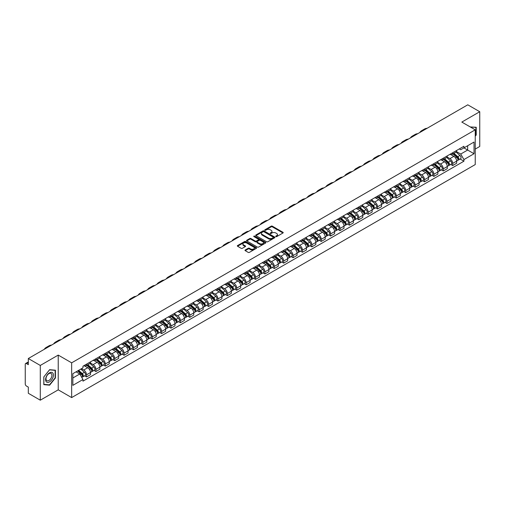 <?xml version="1.0" encoding="UTF-8"?>
<svg xmlns="http://www.w3.org/2000/svg" width="505" height="505" viewBox="0 0 505 505"><rect width="100%" height="100%" fill="white"/><g stroke="black" fill="none" stroke-linecap="round" stroke-linejoin="round"><path stroke-width="0.76" d="M275.869 236.611A0.587 0.335 0 0 0 276.696 236.611L282.97 232.988A0.833 0.48 0 0 0 283.217 232.647A0.833 0.48 0 0 0 282.97 232.306L272.34 226.171A0.833 0.48 0 0 0 271.16 226.171L264.879 229.794A0.587 0.335 0 0 0 265.706 230.267L266.52 229.8A2.676 1.547 0 0 1 270.301 229.8L271.185 230.312A2.676 1.547 0 0 1 271.968 231.404A2.676 1.547 0 0 1 271.185 232.496L270.377 232.963A0.587 0.335 0 0 0 271.204 233.443L272.012 232.975A2.676 1.547 0 0 1 275.793 232.975L276.683 233.487A2.676 1.547 0 0 1 277.466 234.573A2.676 1.547 0 0 1 276.683 235.665L275.869 236.138A0.587 0.335 0 0 0 275.869 236.611L275.869 236.138M245.222 249.975A0.833 0.48 0 0 0 244.982 250.316A0.833 0.48 0 0 0 245.222 250.657L248.207 252.38A0.833 0.48 0 0 0 249.388 252.38L256.357 248.353A0.833 0.48 0 0 0 256.603 248.012A0.833 0.48 0 0 0 256.357 247.671L245.727 241.535A0.833 0.48 0 0 0 244.546 241.535L237.571 245.556A0.833 0.48 0 0 0 237.331 245.897A0.833 0.48 0 0 0 237.571 246.238L241.175 248.321A0.833 0.48 0 0 0 242.356 248.321L245.342 246.598A0.833 0.48 0 0 0 245.588 246.257A0.833 0.48 0 0 0 245.342 245.916L243.555 244.887A2.235 1.288 0 0 1 242.899 243.972A2.235 1.288 0 0 1 244.281 242.779A2.235 1.288 0 0 1 246.718 243.056L253.718 247.103A2.235 1.288 0 0 1 254.368 248.012A2.235 1.288 0 0 1 252.992 249.205A2.235 1.288 0 0 1 250.556 248.927L249.388 248.252A0.833 0.48 0 0 0 248.207 248.252L245.222 249.975L245.222 250.657M71.653 362.836L58.233 355.091L40.293 365.443L28.318 358.525L467.775 104.813L479.75 111.725L461.816 122.077L475.237 129.829L71.653 362.836L71.653 397.58L475.237 164.573L475.237 129.829M266.577 241.775A0.833 0.48 0 0 0 267.757 241.775L274.733 237.748A0.833 0.48 0 0 0 274.973 237.407A0.833 0.48 0 0 0 274.733 237.066L264.096 230.924A0.833 0.48 0 0 0 262.916 230.924L255.947 234.951A0.833 0.48 0 0 0 255.7 235.292A0.833 0.48 0 0 0 255.947 235.633L266.577 241.775M254.141 236.738A0.587 0.335 0 0 1 254.735 236.82L265.535 243.056L258.573 247.078A0.833 0.48 0 0 1 257.392 247.078L246.762 240.935L249.741 239.225L249.741 238.53L246.762 240.254A0.833 0.48 0 0 0 246.516 240.595A0.833 0.48 0 0 0 246.762 240.935L246.762 240.254M249.741 239.225A0.833 0.48 0 0 1 250.922 239.225L250.922 238.53A0.833 0.48 0 0 0 249.741 238.53M250.922 238.53L255.233 241.024A0.833 0.48 0 0 0 256.42 241.024L258.396 239.881A0.833 0.48 0 0 0 258.642 239.54A0.833 0.48 0 0 0 258.396 239.2L253.908 236.605A0.587 0.335 0 0 1 254.735 236.125L265.542 242.368A0.833 0.48 0 0 1 265.788 242.709A0.833 0.48 0 0 1 265.542 243.05L265.542 242.368M40.293 365.443L40.293 400.187L28.318 393.275L28.318 387.127L26.456 386.047A1.704 0.985 -120 0 1 25.25 383.964L25.25 364.294A1.704 0.985 -120 0 1 25.604 363.518L28.318 361.946M475.237 149.076L479.75 146.475L479.75 111.725M40.293 400.187L58.233 389.835L71.653 397.58M28.318 358.525L28.318 364.679L26.456 363.6A1.704 0.985 -120 0 0 25.604 363.518M452.669 152.762A3.914 2.26 60 0 1 451.855 154.517L455.832 152.226A3.914 2.26 -120 0 0 456.64 150.465M447.032 156.979L449.898 158.633A3.914 2.26 60 0 1 452.669 163.431L456.64 161.133A3.914 2.26 -120 0 0 453.869 156.342L451.028 154.7M456.64 161.133L456.64 163.254L452.669 165.545L450.763 164.447M451.855 154.517A3.914 2.26 60 0 1 449.93 154.341M452.669 163.431L452.669 165.545M443.276 158.179A3.914 2.26 60 0 1 442.468 159.94L446.439 157.648A3.914 2.26 -120 0 0 447.253 155.887M441.376 169.869L443.276 170.968L447.253 168.676L447.253 166.555A3.914 2.26 -120 0 0 444.482 161.758L441.641 160.117M442.468 159.94A3.914 2.26 60 0 1 440.543 159.763M437.639 162.395L440.512 164.056A3.914 2.26 60 0 1 443.276 168.847L443.276 170.968M433.89 163.601A3.914 2.26 60 0 1 433.082 165.362L437.052 163.064A3.914 2.26 -120 0 0 437.86 161.31M431.983 175.292L433.89 176.39L437.86 174.092L437.86 171.978A3.914 2.26 -120 0 0 435.095 167.18L432.248 165.539M433.082 165.362A3.914 2.26 60 0 1 431.15 165.185M428.253 167.818L431.125 169.472A3.914 2.26 60 0 1 433.89 174.269L433.89 176.39M424.503 169.023A3.914 2.26 60 0 1 423.689 170.778L427.666 168.487A3.914 2.26 -120 0 0 428.474 166.732M422.597 180.708L424.503 181.806L428.474 179.515L428.474 177.394A3.914 2.26 -120 0 0 425.709 172.603L422.862 170.961M423.689 170.778A3.914 2.26 60 0 1 421.763 170.602M418.866 173.24L421.732 174.894A3.914 2.26 60 0 1 424.503 179.692L424.503 181.806M415.116 174.44A3.914 2.26 60 0 1 414.302 176.201L418.273 173.909A3.914 2.26 -120 0 0 419.087 172.148M413.21 186.13L415.116 187.229L419.087 184.937L419.087 182.816A3.914 2.26 -120 0 0 416.316 178.019L413.475 176.378M414.302 176.201A3.914 2.26 60 0 1 412.377 176.024M409.479 178.656L412.345 180.317A3.914 2.26 60 0 1 415.116 185.108L415.116 187.229M405.723 179.862A3.914 2.26 60 0 1 404.915 181.623L408.886 179.325A3.914 2.26 -120 0 0 409.7 177.571M403.823 191.553L405.723 192.651L409.7 190.353L409.7 188.239A3.914 2.26 -120 0 0 406.929 183.441L404.088 181.8M404.915 181.623A3.914 2.26 60 0 1 402.99 181.446M400.086 184.079L402.958 185.733A3.914 2.26 60 0 1 405.723 190.53L405.723 192.651M396.337 185.284A3.914 2.26 60 0 1 395.529 187.039L399.499 184.748A3.914 2.26 -120 0 0 400.307 182.993M394.43 196.969L396.337 198.067L400.307 195.776L400.307 193.655A3.914 2.26 -120 0 0 397.542 188.864L394.695 187.222M395.529 187.039A3.914 2.26 60 0 1 393.597 186.863M390.7 189.501L393.565 191.155A3.914 2.26 60 0 1 396.337 195.953L396.337 198.067M386.95 190.707A3.914 2.26 60 0 1 386.136 192.462L390.113 190.17A3.914 2.26 -120 0 0 390.92 188.409M385.044 202.391L386.95 203.49L390.92 201.198L390.92 199.077A3.914 2.26 -120 0 0 388.149 194.28L385.309 192.639M386.136 192.462A3.914 2.26 60 0 1 384.21 192.285M381.313 194.917L384.179 196.578A3.914 2.26 60 0 1 386.95 201.369L386.95 203.49M377.557 196.123A3.914 2.26 60 0 1 376.749 197.884L380.719 195.586A3.914 2.26 -120 0 0 381.534 193.832M375.657 207.814L377.557 208.912L381.534 206.621L381.534 204.5A3.914 2.26 -120 0 0 378.763 199.702L375.922 198.061M376.749 197.884A3.914 2.26 60 0 1 374.824 197.707M371.92 200.34L374.792 201.994A3.914 2.26 60 0 1 377.557 206.791L377.557 208.912M368.17 201.545A3.914 2.26 60 0 1 367.362 203.3L371.333 201.009A3.914 2.26 -120 0 0 372.141 199.254M366.264 213.23L368.17 214.328L372.141 212.037L372.141 209.916A3.914 2.26 -120 0 0 369.376 205.125L366.529 203.483M367.362 203.3A3.914 2.26 60 0 1 365.431 203.124M362.533 205.762L365.405 207.416A3.914 2.26 60 0 1 368.17 212.214L368.17 214.328M358.784 206.968A3.914 2.26 60 0 1 357.969 208.723L361.946 206.431A3.914 2.26 -120 0 0 362.754 204.67M356.877 218.652L358.784 219.751L362.754 217.459L362.754 215.338A3.914 2.26 -120 0 0 359.989 210.547L357.142 208.9M357.969 208.723A3.914 2.26 60 0 1 356.044 208.546M353.147 211.178L356.012 212.839A3.914 2.26 60 0 1 358.784 217.63L358.784 219.751M349.397 212.384A3.914 2.26 60 0 1 348.583 214.145L352.553 211.847A3.914 2.26 -120 0 0 353.367 210.093M347.49 224.075L349.397 225.173L353.367 222.882L353.367 220.761A3.914 2.26 -120 0 0 350.596 215.963L347.756 214.322M348.583 214.145A3.914 2.26 60 0 1 346.657 213.968M343.76 216.601L346.626 218.255A3.914 2.26 60 0 1 349.397 223.052L349.397 225.173M340.004 217.806A3.914 2.26 60 0 1 339.196 219.561L343.166 217.27A3.914 2.26 -120 0 0 343.974 215.515M338.104 229.491L340.004 230.596L343.981 228.298L343.981 226.177A3.914 2.26 -120 0 0 341.21 221.386L338.369 219.744M339.196 219.561A3.914 2.26 60 0 1 337.271 219.385M334.367 222.023L337.239 223.677A3.914 2.26 60 0 1 340.004 228.475L340.004 230.596M330.617 223.229A3.914 2.26 60 0 1 329.809 224.984L333.78 222.692A3.914 2.26 -120 0 0 334.588 220.931M328.711 234.913L330.617 236.012L334.588 233.72L334.588 231.599A3.914 2.26 -120 0 0 331.823 226.808L328.976 225.167M329.809 224.984A3.914 2.26 60 0 1 327.878 224.807M324.98 227.439L327.846 229.1A3.914 2.26 60 0 1 330.617 233.891L330.617 236.012M321.231 228.645A3.914 2.26 60 0 1 320.416 230.406L324.387 228.108A3.914 2.26 -120 0 0 325.201 226.354M319.324 240.336L321.231 241.434L325.201 239.143L325.201 237.022A3.914 2.26 -120 0 0 322.43 232.224L319.589 230.583M320.416 230.406A3.914 2.26 60 0 1 318.491 230.23M315.593 232.862L318.459 234.522A3.914 2.26 60 0 1 321.231 239.313L321.231 241.434M311.837 234.067A3.914 2.26 60 0 1 311.029 235.822L315 233.531A3.914 2.26 -120 0 0 315.814 231.776M309.937 245.752L311.837 246.857L315.814 244.559L315.814 242.444A3.914 2.26 -120 0 0 313.043 237.647L310.203 236.005M311.029 235.822A3.914 2.26 60 0 1 309.104 235.646M306.2 238.284L309.073 239.938A3.914 2.26 60 0 1 311.837 244.736L311.837 246.857M302.451 239.49A3.914 2.26 60 0 1 301.643 241.245L305.613 238.953A3.914 2.26 -120 0 0 306.421 237.192M300.544 251.174L302.451 252.273L306.421 249.981L306.421 247.86A3.914 2.26 -120 0 0 303.656 243.069L300.81 241.428M301.643 241.245A3.914 2.26 60 0 1 299.711 241.068M296.814 243.7L299.686 245.361A3.914 2.26 60 0 1 302.451 250.152L302.451 252.273M293.064 244.906A3.914 2.26 60 0 1 292.25 246.667L296.227 244.369A3.914 2.26 -120 0 0 297.035 242.615M291.158 256.597L293.064 257.695L297.035 255.404L297.035 253.283A3.914 2.26 -120 0 0 294.27 248.485L291.423 246.844M292.25 246.667A3.914 2.26 60 0 1 290.325 246.49M287.427 249.123L290.293 250.783A3.914 2.26 60 0 1 293.064 255.574L293.064 257.695M283.677 250.328A3.914 2.26 60 0 1 282.863 252.083L286.834 249.792A3.914 2.26 -120 0 0 287.648 248.037M281.771 262.013L283.677 263.118L287.648 260.82L287.648 258.705A3.914 2.26 -120 0 0 284.877 253.908L282.036 252.266M282.863 252.083A3.914 2.26 60 0 1 280.938 251.907M278.04 254.545L280.906 256.199A3.914 2.26 60 0 1 283.677 260.997L283.677 263.118M274.284 255.751A3.914 2.26 60 0 1 273.476 257.506L277.447 255.214A3.914 2.26 -120 0 0 278.255 253.453M272.384 267.435L274.284 268.534L278.261 266.242L278.261 264.121A3.914 2.26 -120 0 0 275.49 259.33L272.649 257.689M273.476 257.506A3.914 2.26 60 0 1 271.545 257.329M268.647 259.968L271.52 261.622A3.914 2.26 60 0 1 274.284 266.419L274.284 268.534M264.898 261.167A3.914 2.26 60 0 1 264.09 262.928L268.06 260.63A3.914 2.26 -120 0 0 268.868 258.876M262.991 272.858L264.898 273.956L268.868 271.665L268.868 269.544A3.914 2.26 -120 0 0 266.103 264.746L263.257 263.105M264.09 262.928A3.914 2.26 60 0 1 262.158 262.752M259.261 265.384L262.127 267.044A3.914 2.26 60 0 1 264.898 271.835L264.898 273.956M255.511 266.589A3.914 2.26 60 0 1 254.697 268.344L258.667 266.053A3.914 2.26 -120 0 0 259.482 264.298M253.605 278.274L255.511 279.379L259.482 277.081L259.482 274.966A3.914 2.26 -120 0 0 256.71 270.169L253.87 268.527M254.697 268.344A3.914 2.26 60 0 1 252.771 268.168M249.874 270.806L252.74 272.46A3.914 2.26 60 0 1 255.511 277.258L255.511 279.379M246.118 272.012A3.914 2.26 60 0 1 245.31 273.767L249.281 271.475A3.914 2.26 -120 0 0 250.095 269.714M244.218 283.696L246.118 284.795L250.095 282.503L250.095 280.382A3.914 2.26 -120 0 0 247.324 275.591L244.483 273.95M245.31 273.767A3.914 2.26 60 0 1 243.385 273.59M240.481 276.229L243.353 277.883A3.914 2.26 60 0 1 246.118 282.68L246.118 284.795M236.731 277.428A3.914 2.26 60 0 1 235.923 279.189L239.894 276.892A3.914 2.26 -120 0 0 240.702 275.137M234.825 289.119L236.731 290.217L240.702 287.926L240.702 285.805A3.914 2.26 -120 0 0 237.937 281.007L235.09 279.366M235.923 279.189A3.914 2.26 60 0 1 233.992 279.012M231.094 281.645L233.966 283.305A3.914 2.26 60 0 1 236.731 288.096L236.731 290.217M227.345 282.85A3.914 2.26 60 0 1 226.53 284.605L230.507 282.314A3.914 2.26 -120 0 0 231.315 280.559M225.438 294.535L227.345 295.64L231.315 293.342L231.315 291.227A3.914 2.26 -120 0 0 228.55 286.43L225.703 284.788M226.53 284.605A3.914 2.26 60 0 1 224.605 284.429M221.708 287.067L224.573 288.721A3.914 2.26 60 0 1 227.345 293.519L227.345 295.64M217.958 288.273A3.914 2.26 60 0 1 217.144 290.028L221.114 287.736A3.914 2.26 -120 0 0 221.929 285.975M216.052 299.957L217.958 301.056L221.929 298.764L221.929 296.643A3.914 2.26 -120 0 0 219.157 291.852L216.317 290.211M217.144 290.028A3.914 2.26 60 0 1 215.218 289.851M212.321 292.49L215.187 294.144A3.914 2.26 60 0 1 217.958 298.941L217.958 301.056M208.565 293.689A3.914 2.26 60 0 1 207.757 295.45L211.728 293.159A3.914 2.26 -120 0 0 212.536 291.398M206.665 305.38L208.565 306.478L212.536 304.187L212.536 302.066A3.914 2.26 -120 0 0 209.771 297.268L206.93 295.627M207.757 295.45A3.914 2.26 60 0 1 205.825 295.273M202.928 297.906L205.8 299.566A3.914 2.26 60 0 1 208.565 304.357L208.565 306.478M199.178 299.111A3.914 2.26 60 0 1 198.37 300.866L202.341 298.575A3.914 2.26 -120 0 0 203.149 296.82M197.272 310.802L199.178 311.901L203.149 309.603L203.149 307.488A3.914 2.26 -120 0 0 200.384 302.691L197.537 301.049M198.37 300.866A3.914 2.26 60 0 1 196.439 300.696M193.541 303.328L196.407 304.982A3.914 2.26 60 0 1 199.178 309.78L199.178 311.901M189.792 304.534A3.914 2.26 60 0 1 188.977 306.289L192.948 303.997A3.914 2.26 -120 0 0 193.762 302.236M187.885 316.218L189.792 317.317L193.762 315.025L193.762 312.904A3.914 2.26 -120 0 0 190.991 308.113L188.15 306.472M188.977 306.289A3.914 2.26 60 0 1 187.052 306.112M184.155 308.751L187.02 310.405A3.914 2.26 60 0 1 189.792 315.202L189.792 317.317M180.399 309.95A3.914 2.26 60 0 1 179.591 311.711L183.561 309.42A3.914 2.26 -120 0 0 184.375 307.659M178.499 321.641L180.399 322.739L184.375 320.448L184.375 318.327A3.914 2.26 -120 0 0 181.604 313.529L178.764 311.888M179.591 311.711A3.914 2.26 60 0 1 177.665 311.534M174.762 314.167L177.634 315.827A3.914 2.26 60 0 1 180.399 320.618L180.399 322.739M171.012 315.373A3.914 2.26 60 0 1 170.204 317.134L174.174 314.836A3.914 2.26 -120 0 0 174.982 313.081M169.106 327.063L171.012 328.162L174.982 325.864L174.982 323.749A3.914 2.26 -120 0 0 172.218 318.952L169.371 317.31M170.204 317.134A3.914 2.26 60 0 1 168.272 316.957M165.375 319.589L168.247 321.243A3.914 2.26 60 0 1 171.012 326.041L171.012 328.162M161.625 320.795A3.914 2.26 60 0 1 160.811 322.55L164.788 320.258A3.914 2.26 -120 0 0 165.596 318.503M159.719 332.479L161.625 333.578L165.596 331.286L165.596 329.165A3.914 2.26 -120 0 0 162.825 324.374L159.984 322.733M160.811 322.55A3.914 2.26 60 0 1 158.886 322.373M155.988 325.012L158.854 326.666A3.914 2.26 60 0 1 161.625 331.463L161.625 333.578M152.232 326.211A3.914 2.26 60 0 1 151.424 327.972L155.395 325.681A3.914 2.26 -120 0 0 156.209 323.92M150.332 337.902L152.239 339L156.209 336.709L156.209 334.588A3.914 2.26 -120 0 0 153.438 329.79L150.597 328.149M151.424 327.972A3.914 2.26 60 0 1 149.499 327.795M146.595 330.428L149.467 332.088A3.914 2.26 60 0 1 152.239 336.879L152.239 339M142.846 331.633A3.914 2.26 60 0 1 142.038 333.395L146.008 331.097A3.914 2.26 -120 0 0 146.816 329.342M140.946 343.324L142.846 344.423L146.816 342.125L146.816 340.01A3.914 2.26 -120 0 0 144.051 335.213L141.211 333.571M142.038 333.395A3.914 2.26 60 0 1 140.106 333.218M137.209 335.85L140.081 337.504A3.914 2.26 60 0 1 142.846 342.302L142.846 344.423M133.459 337.056A3.914 2.26 60 0 1 132.645 338.811L136.621 336.519A3.914 2.26 -120 0 0 137.429 334.764M131.553 348.74L133.459 349.839L137.429 347.547L137.429 345.426A3.914 2.26 -120 0 0 134.665 340.635L131.818 338.994M132.645 338.811A3.914 2.26 60 0 1 130.719 338.634M127.822 341.273L130.688 342.927A3.914 2.26 60 0 1 133.459 347.724L133.459 349.839M124.072 342.478A3.914 2.26 60 0 1 123.258 344.233L127.228 341.942A3.914 2.26 -120 0 0 128.043 340.181M122.166 354.163L124.072 355.261L128.043 352.97L128.043 350.849A3.914 2.26 -120 0 0 125.272 346.051L122.431 344.41M123.258 344.233A3.914 2.26 60 0 1 121.333 344.056M118.435 346.689L121.301 348.349A3.914 2.26 60 0 1 124.072 353.14L124.072 355.261M114.679 347.894A3.914 2.26 60 0 1 113.871 349.656L117.842 347.358A3.914 2.26 -120 0 0 118.656 345.603M112.779 359.585L114.679 360.684L118.656 358.392L118.656 356.271A3.914 2.26 -120 0 0 115.885 351.474L113.044 349.832M113.871 349.656A3.914 2.26 60 0 1 111.946 349.479M109.042 352.111L111.914 353.765A3.914 2.26 60 0 1 114.679 358.563L114.679 360.684M105.293 353.317A3.914 2.26 60 0 1 104.484 355.072L108.455 352.78A3.914 2.26 -120 0 0 109.263 351.026M103.386 365.001L105.293 366.1L109.263 363.808L109.263 361.687A3.914 2.26 -120 0 0 106.498 356.896L103.651 355.255M104.484 355.072A3.914 2.26 60 0 1 102.553 354.895M99.655 357.534L102.528 359.188A3.914 2.26 60 0 1 105.293 363.985L105.293 366.1M95.906 358.739A3.914 2.26 60 0 1 95.091 360.494L99.068 358.203A3.914 2.26 -120 0 0 99.876 356.442M93.999 370.424L95.906 371.522L99.876 369.231L99.876 367.11A3.914 2.26 -120 0 0 97.105 362.312L94.265 360.671M95.091 360.494A3.914 2.26 60 0 1 93.166 360.317M90.269 362.95L93.135 364.61A3.914 2.26 60 0 1 95.906 369.401L95.906 371.522M86.513 364.155A3.914 2.26 60 0 1 85.705 365.917L89.675 363.619A3.914 2.26 -120 0 0 90.49 361.864M84.613 375.846L86.519 376.945L90.49 374.653L90.49 372.532A3.914 2.26 -120 0 0 87.719 367.735L84.878 366.093M85.705 365.917A3.914 2.26 60 0 1 83.779 365.74M81.463 368.707L83.748 370.026A3.914 2.26 60 0 1 86.519 374.824L86.519 376.945M459.316 148.924L460.73 149.739L474.031 142.056L467.655 145.743L467.655 150.048L460.73 154.044L456.419 151.557M72.853 377.986L79.777 373.99L82.965 379.514L72.853 385.353L72.853 373.675L82.965 367.842L82.965 366.207L463.925 146.261L463.925 147.896L474.031 153.735L463.925 159.574L460.73 154.044M474.031 142.056L474.031 153.735M82.965 379.514L82.965 381.149L463.925 161.202L463.925 159.574M475.237 136.236L476.228 135.005L476.228 127.26L470.25 126.951L475.931 127.418L475.931 134.917L475.237 135.782M58.233 355.091L58.233 389.835M43.815 384.652L49.623 385.176L55.43 377.948L55.43 370.203L49.623 369.685L43.815 376.913L43.815 384.652M79.777 373.99L76.047 371.838M460.15 159.031L463.925 161.202M49.01 384.816L49.623 385.176M276.102 236.693L276.683 236.359A2.676 1.547 0 0 0 277.466 235.273L277.466 234.573M271.968 231.404L271.968 232.098A2.676 1.547 0 0 1 271.185 233.19L270.611 233.525M282.97 232.306L282.97 232.988L272.34 226.865A0.833 0.48 0 0 0 271.16 226.865L265.112 230.349M274.733 237.066L274.733 237.748L264.096 231.618A0.833 0.48 0 0 0 262.916 231.618L255.959 235.639M273.255 237.647A0.587 0.335 0 0 0 273.255 237.167L263.919 231.776A0.587 0.335 0 0 0 263.092 231.776L262.234 232.275A2.676 1.547 0 0 0 261.451 233.367A2.676 1.547 0 0 0 262.234 234.459L268.616 238.139A2.676 1.547 0 0 0 272.397 238.139L273.255 237.647L273.255 238.341A0.587 0.335 0 0 0 273.426 238.101L273.426 237.407M261.451 233.367L261.451 234.061A2.676 1.547 0 0 0 262.234 235.153L262.234 234.459M273.255 238.341L272.397 238.833A2.676 1.547 0 0 1 268.616 238.833L262.234 235.153M250.922 239.225L255.233 241.718A0.833 0.48 0 0 0 256.42 241.718L258.396 240.576A0.833 0.48 0 0 0 258.642 240.235L258.642 239.54M259.709 243.606A2.235 1.288 0 0 0 262.145 243.883A2.235 1.288 0 0 0 263.528 242.69A2.235 1.288 0 0 0 262.871 241.781L260.403 240.355A0.833 0.48 0 0 0 259.223 240.355L257.247 241.497A0.833 0.48 0 0 0 257.001 241.838A0.833 0.48 0 0 0 257.247 242.179L259.709 243.606L259.709 244.3A2.235 1.288 0 0 0 262.145 244.578A2.235 1.288 0 0 0 263.528 243.385L263.528 242.69M257.001 241.838L257.001 242.533A0.833 0.48 0 0 0 257.247 242.873L257.247 242.179M259.709 244.3L257.247 242.873M254.368 248.012L254.368 248.706A2.235 1.288 0 0 1 252.992 249.899A2.235 1.288 0 0 1 250.556 249.621L249.388 248.946A0.833 0.48 0 0 0 248.207 248.946L245.234 250.663M242.899 243.972L242.899 244.666A2.235 1.288 0 0 0 243.555 245.582L243.555 244.887M245.342 245.916L245.342 246.598L243.555 245.582M256.357 247.671L256.357 248.353L245.727 242.23A0.833 0.48 0 0 0 244.546 242.23L237.584 246.244L237.571 245.556M452.941 153.892L456.766 157.307A2.127 1.231 60 0 1 457.435 160.596L456.64 161.057M453.042 153.987L454.841 155.022M453.326 153.671L457.58 157.472A1.023 0.587 60 0 1 457.902 159.05A1.023 0.587 60 0 1 457.808 159.088M453.963 153.305L457.789 156.714A2.127 1.231 60 0 1 458.458 160.009A2.127 1.231 60 0 1 457.814 160.072M456.097 152.024L459.954 155.464A2.127 1.231 60 0 1 460.623 158.753L458.458 160.009M427.135 128.276A16.425 9.481 -120 0 0 424.503 129.034L421.738 130.631A16.425 9.481 -120 0 0 419.762 132.531M424.364 129.873A16.425 9.481 -120 0 0 421.738 130.631M443.548 159.315L447.38 162.73A2.127 1.231 60 0 1 448.042 166.019L447.253 166.473M443.655 159.403L445.454 160.445M443.939 159.094L448.194 162.888A1.023 0.587 60 0 1 448.516 164.472A1.023 0.587 60 0 1 448.421 164.504M444.577 158.721L448.402 162.137A2.127 1.231 60 0 1 449.065 165.425A2.127 1.231 60 0 1 448.427 165.495M446.704 157.44L450.567 160.887A2.127 1.231 60 0 1 451.236 164.175L449.065 165.425M434.161 164.737L437.986 168.146A2.127 1.231 60 0 1 438.656 171.441L437.86 171.896M434.262 164.826L436.067 165.867M434.546 164.51L438.807 168.31A1.023 0.587 60 0 1 439.123 169.888A1.023 0.587 60 0 1 439.034 169.926M435.184 164.144L439.009 167.559A2.127 1.231 60 0 1 439.678 170.848A2.127 1.231 60 0 1 439.034 170.917M437.317 162.862L441.181 166.309A2.127 1.231 60 0 1 441.843 169.598L439.678 170.848M475.558 127.197L475.931 127.418M52.892 373.144A5.53 3.194 120 0 0 47.546 374.577A5.53 3.194 120 0 0 46.113 381.578A5.53 3.194 120 0 0 51.459 380.145A5.53 3.194 120 0 0 52.892 373.144M51.523 373.851A4.191 2.418 120 0 0 51.049 373.416A4.191 2.418 120 0 0 47.154 375.373A4.191 2.418 120 0 0 46.391 380.233A4.191 2.418 120 0 0 46.858 380.669A4.191 2.418 120 0 0 50.759 378.718A4.191 2.418 120 0 0 51.523 373.851M49.503 384.86L43.878 384.362L43.878 376.856L49.503 369.856L55.133 370.361L55.133 377.86L49.503 384.86M54.761 370.146L55.133 370.361M417.749 133.692A16.425 9.481 -120 0 0 415.116 134.45L412.345 136.053A16.425 9.481 -120 0 0 410.376 137.953M414.977 135.29A16.425 9.481 -120 0 0 412.345 136.053M408.356 139.115A16.425 9.481 -120 0 0 405.73 139.872L402.958 141.469A16.425 9.481 -120 0 0 400.983 143.369M405.591 140.712A16.425 9.481 -120 0 0 402.958 141.469M424.774 170.153L428.6 173.568A2.127 1.231 60 0 1 429.269 176.857L428.474 177.318M424.875 170.248L426.674 171.283M425.159 169.932L429.414 173.733A1.023 0.587 60 0 1 429.736 175.311A1.023 0.587 60 0 1 429.641 175.349M425.797 169.566L429.622 172.975A2.127 1.231 60 0 1 430.292 176.27A2.127 1.231 60 0 1 429.648 176.333M427.931 168.285L431.788 171.725A2.127 1.231 60 0 1 432.457 175.02L430.292 176.27M415.388 175.576L419.213 178.991A2.127 1.231 60 0 1 419.876 182.28L419.087 182.741M415.489 175.664L417.288 176.706M415.773 175.355L420.027 179.149A1.023 0.587 60 0 1 420.349 180.733A1.023 0.587 60 0 1 420.255 180.765M416.41 174.982L420.236 178.398A2.127 1.231 60 0 1 420.905 181.686A2.127 1.231 60 0 1 420.261 181.756M418.544 173.701L422.401 177.148A2.127 1.231 60 0 1 423.07 180.436L420.905 181.686M405.995 180.998L409.82 184.407A2.127 1.231 60 0 1 410.489 187.702L409.694 188.157M406.096 181.087L407.901 182.128M406.38 180.771L410.641 184.571A1.023 0.587 60 0 1 410.963 186.149A1.023 0.587 60 0 1 410.868 186.187M407.017 180.405L410.843 183.82A2.127 1.231 60 0 1 411.512 187.109A2.127 1.231 60 0 1 410.868 187.178M409.151 179.123L413.014 182.57A2.127 1.231 60 0 1 413.677 185.859L411.512 187.109M398.969 144.537A16.425 9.481 -120 0 0 396.337 145.295L393.572 146.892A16.425 9.481 -120 0 0 391.596 148.792M396.204 146.134A16.425 9.481 -120 0 0 393.572 146.892M389.582 149.953A16.425 9.481 -120 0 0 386.95 150.711L384.179 152.314A16.425 9.481 -120 0 0 382.209 154.214M386.811 151.55A16.425 9.481 -120 0 0 384.179 152.314M380.196 155.376A16.425 9.481 -120 0 0 377.563 156.133L374.792 157.73A16.425 9.481 -120 0 0 372.823 159.63M377.424 156.973A16.425 9.481 -120 0 0 374.792 157.73M396.608 186.414L400.433 189.83A2.127 1.231 60 0 1 401.103 193.118L400.307 193.579M396.709 186.509L398.508 187.544M396.993 186.193L401.254 189.994A1.023 0.587 60 0 1 401.57 191.572A1.023 0.587 60 0 1 401.481 191.61M397.631 185.827L401.456 189.236A2.127 1.231 60 0 1 402.125 192.531A2.127 1.231 60 0 1 401.481 192.601M399.764 184.546L403.621 187.986A2.127 1.231 60 0 1 404.29 191.281L402.125 192.531M370.803 160.798A16.425 9.481 -120 0 0 368.17 161.556L365.405 163.153A16.425 9.481 -120 0 0 363.43 165.053M368.038 162.395A16.425 9.481 -120 0 0 365.405 163.153M387.221 191.837L391.047 195.252A2.127 1.231 60 0 1 391.716 198.541L390.92 199.002M387.322 191.925L389.121 192.967M387.606 191.616L391.861 195.41A1.023 0.587 60 0 1 392.183 196.994A1.023 0.587 60 0 1 392.088 197.026M388.244 191.243L392.069 194.659A2.127 1.231 60 0 1 392.738 197.947A2.127 1.231 60 0 1 392.095 198.017M390.378 189.962L394.235 193.409A2.127 1.231 60 0 1 394.904 196.698L392.738 197.947M361.416 166.214A16.425 9.481 -120 0 0 358.784 166.978L356.019 168.575A16.425 9.481 -120 0 0 354.043 170.475M358.645 167.811A16.425 9.481 -120 0 0 356.019 168.575M377.828 197.259L381.654 200.668A2.127 1.231 60 0 1 382.323 203.963L381.534 204.418M377.929 197.348L379.735 198.389M378.22 197.032L382.474 200.832A1.023 0.587 60 0 1 382.796 202.41A1.023 0.587 60 0 1 382.702 202.448M378.857 196.666L382.683 200.081A2.127 1.231 60 0 1 383.345 203.37A2.127 1.231 60 0 1 382.708 203.439M380.985 195.384L384.848 198.831A2.127 1.231 60 0 1 385.517 202.12L383.345 203.37M352.029 171.637A16.425 9.481 -120 0 0 349.397 172.394L346.626 173.991A16.425 9.481 -120 0 0 344.656 175.891M349.258 173.234A16.425 9.481 -120 0 0 346.626 173.991M368.442 202.675L372.267 206.09A2.127 1.231 60 0 1 372.936 209.379L372.141 209.84M368.543 202.77L370.342 203.805M368.827 202.454L373.088 206.255A1.023 0.587 60 0 1 373.403 207.833A1.023 0.587 60 0 1 373.315 207.871M369.464 202.088L373.29 205.503A2.127 1.231 60 0 1 373.959 208.792A2.127 1.231 60 0 1 373.315 208.862M371.598 200.807L375.461 204.247A2.127 1.231 60 0 1 376.124 207.542L373.959 208.792M342.636 177.059A16.425 9.481 -120 0 0 340.01 177.817L337.239 179.414A16.425 9.481 -120 0 0 335.263 181.314M339.871 178.656A16.425 9.481 -120 0 0 337.239 179.414M359.055 208.098L362.88 211.513A2.127 1.231 60 0 1 363.549 214.802L362.754 215.263M359.156 208.186L360.955 209.228M359.44 207.877L363.695 211.671A1.023 0.587 60 0 1 364.017 213.255A1.023 0.587 60 0 1 363.922 213.287M360.078 207.505L363.903 210.92A2.127 1.231 60 0 1 364.572 214.208A2.127 1.231 60 0 1 363.928 214.278M362.211 206.229L366.068 209.67A2.127 1.231 60 0 1 366.737 212.959L364.572 214.208M333.249 182.475A16.425 9.481 -120 0 0 330.617 183.239L327.852 184.836A16.425 9.481 -120 0 0 325.877 186.736M330.485 184.079A16.425 9.481 -120 0 0 327.852 184.836M349.668 213.52L353.494 216.929A2.127 1.231 60 0 1 354.156 220.224L353.367 220.679M349.769 213.609L351.568 214.65M350.053 213.293L354.308 217.093A1.023 0.587 60 0 1 354.63 218.671A1.023 0.587 60 0 1 354.535 218.709M350.691 212.927L354.516 216.342A2.127 1.231 60 0 1 355.185 219.631A2.127 1.231 60 0 1 354.542 219.7M352.825 211.645L356.681 215.092A2.127 1.231 60 0 1 357.351 218.381L355.185 219.631M323.863 187.898A16.425 9.481 -120 0 0 321.231 188.655L318.459 190.252A16.425 9.481 -120 0 0 316.49 192.152M321.092 189.495A16.425 9.481 -120 0 0 318.459 190.252M340.275 218.936L344.101 222.351A2.127 1.231 60 0 1 344.77 225.64L343.974 226.101M340.376 219.031L342.182 220.066M340.66 218.715L344.921 222.516A1.023 0.587 60 0 1 345.243 224.094A1.023 0.587 60 0 1 345.149 224.132M341.298 218.349L345.123 221.764A2.127 1.231 60 0 1 345.792 225.053A2.127 1.231 60 0 1 345.149 225.123M343.432 217.068L347.295 220.508A2.127 1.231 60 0 1 347.958 223.803L345.792 225.053M314.476 193.32A16.425 9.481 -120 0 0 311.844 194.078L309.073 195.675A16.425 9.481 -120 0 0 307.103 197.575M311.705 194.917A16.425 9.481 -120 0 0 309.073 195.675M330.889 224.359L334.714 227.774A2.127 1.231 60 0 1 335.383 231.063L334.588 231.524M330.99 224.447L332.789 225.489M331.274 224.138L335.535 227.932A1.023 0.587 60 0 1 335.85 229.516A1.023 0.587 60 0 1 335.762 229.554M331.911 223.766L335.737 227.181A2.127 1.231 60 0 1 336.406 230.469A2.127 1.231 60 0 1 335.762 230.539M334.045 222.49L337.902 225.931A2.127 1.231 60 0 1 338.571 229.219L336.406 230.469M305.083 198.736A16.425 9.481 -120 0 0 302.451 199.5L299.686 201.097A16.425 9.481 -120 0 0 297.71 202.997M302.318 200.34A16.425 9.481 -120 0 0 299.686 201.097M321.502 229.781L325.327 233.19A2.127 1.231 60 0 1 325.996 236.485L325.201 236.94M321.603 229.87L323.402 230.911M321.887 229.554L326.142 233.354A1.023 0.587 60 0 1 326.464 234.932A1.023 0.587 60 0 1 326.369 234.97M322.525 229.188L326.35 232.603A2.127 1.231 60 0 1 327.019 235.892A2.127 1.231 60 0 1 326.375 235.961M324.658 227.906L328.515 231.353A2.127 1.231 60 0 1 329.184 234.642L327.019 235.892M295.696 204.159A16.425 9.481 -120 0 0 293.064 204.916L290.299 206.513A16.425 9.481 -120 0 0 288.323 208.413M292.925 205.756A16.425 9.481 -120 0 0 290.299 206.513M312.109 235.197L315.934 238.612A2.127 1.231 60 0 1 316.603 241.901L315.814 242.362M312.21 235.292L314.015 236.327M312.5 234.976L316.755 238.777A1.023 0.587 60 0 1 317.077 240.355A1.023 0.587 60 0 1 316.982 240.393M313.138 234.61L316.963 238.025A2.127 1.231 60 0 1 317.626 241.314A2.127 1.231 60 0 1 316.988 241.384M315.265 233.329L319.128 236.769A2.127 1.231 60 0 1 319.798 240.064L317.626 241.314M286.31 209.581A16.425 9.481 -120 0 0 283.677 210.339L280.906 211.936A16.425 9.481 -120 0 0 278.937 213.836M283.539 211.178A16.425 9.481 -120 0 0 280.906 211.936M302.722 240.62L306.548 244.035A2.127 1.231 60 0 1 307.217 247.324L306.421 247.785M302.823 240.708L304.622 241.75M303.107 240.399L307.368 244.193A1.023 0.587 60 0 1 307.684 245.777A1.023 0.587 60 0 1 307.595 245.815M303.745 240.026L307.57 243.442A2.127 1.231 60 0 1 308.239 246.73A2.127 1.231 60 0 1 307.595 246.8M305.878 238.751L309.735 242.192A2.127 1.231 60 0 1 310.405 245.48L308.239 246.73M276.917 214.997A16.425 9.481 -120 0 0 274.291 215.761L271.52 217.358A16.425 9.481 -120 0 0 269.544 219.258M274.152 216.601A16.425 9.481 -120 0 0 271.52 217.358M293.336 246.042L297.161 249.457A2.127 1.231 60 0 1 297.83 252.746L297.035 253.201M293.437 246.131L295.236 247.172M293.721 245.815L297.975 249.615A1.023 0.587 60 0 1 298.297 251.193A1.023 0.587 60 0 1 298.202 251.231M294.358 245.449L298.184 248.864A2.127 1.231 60 0 1 298.853 252.153A2.127 1.231 60 0 1 298.209 252.222M296.492 244.167L300.349 247.614A2.127 1.231 60 0 1 301.018 250.903L298.853 252.153M267.53 220.42A16.425 9.481 -120 0 0 264.898 221.177L262.133 222.774A16.425 9.481 -120 0 0 260.157 224.674M264.765 222.017A16.425 9.481 -120 0 0 262.133 222.774M283.949 251.458L287.774 254.873A2.127 1.231 60 0 1 288.437 258.162L287.648 258.623M284.05 251.553L285.849 252.588M284.334 251.237L288.589 255.038A1.023 0.587 60 0 1 288.911 256.616A1.023 0.587 60 0 1 288.816 256.654M284.971 250.871L288.797 254.286A2.127 1.231 60 0 1 289.466 257.575A2.127 1.231 60 0 1 288.822 257.645M287.105 249.59L290.962 253.03A2.127 1.231 60 0 1 291.631 256.325L289.466 257.575M258.143 225.842A16.425 9.481 -120 0 0 255.511 226.6L252.74 228.197A16.425 9.481 -120 0 0 250.77 230.097M255.372 227.439A16.425 9.481 -120 0 0 252.74 228.197M274.556 256.881L278.381 260.296A2.127 1.231 60 0 1 279.05 263.585L278.255 264.046M274.657 256.969L276.462 258.011M274.941 256.66L279.202 260.46A1.023 0.587 60 0 1 279.524 262.038A1.023 0.587 60 0 1 279.429 262.076M275.579 256.287L279.404 259.703A2.127 1.231 60 0 1 280.073 262.998A2.127 1.231 60 0 1 279.429 263.061M277.712 255.012L281.575 258.453A2.127 1.231 60 0 1 282.238 261.741L280.073 262.998M248.757 231.258A16.425 9.481 -120 0 0 246.124 232.022L243.353 233.619A16.425 9.481 -120 0 0 241.384 235.519M245.986 232.862A16.425 9.481 -120 0 0 243.353 233.619M265.169 262.303L268.995 265.718A2.127 1.231 60 0 1 269.664 269.007L268.868 269.462M265.27 262.392L267.069 263.433M265.554 262.076L269.815 265.876A1.023 0.587 60 0 1 270.131 267.454A1.023 0.587 60 0 1 270.042 267.492M266.192 261.71L270.017 265.125A2.127 1.231 60 0 1 270.686 268.414A2.127 1.231 60 0 1 270.042 268.483M268.325 260.428L272.182 263.875A2.127 1.231 60 0 1 272.851 267.164L270.686 268.414M239.364 236.681A16.425 9.481 -120 0 0 236.731 237.438L233.966 239.042A16.425 9.481 -120 0 0 231.991 240.935M236.599 238.278A16.425 9.481 -120 0 0 233.966 239.042M255.782 267.719L259.608 271.135A2.127 1.231 60 0 1 260.277 274.423L259.482 274.884M255.883 267.814L257.683 268.849M256.168 267.498L260.422 271.299A1.023 0.587 60 0 1 260.744 272.877A1.023 0.587 60 0 1 260.649 272.915M256.805 267.132L260.63 270.547A2.127 1.231 60 0 1 261.3 273.836A2.127 1.231 60 0 1 260.656 273.906M258.939 265.851L262.796 269.291A2.127 1.231 60 0 1 263.465 272.586L261.3 273.836M229.977 242.103A16.425 9.481 -120 0 0 227.345 242.861L224.58 244.458A16.425 9.481 -120 0 0 222.604 246.358M227.206 243.7A16.425 9.481 -120 0 0 224.58 244.458M246.389 273.142L250.215 276.557A2.127 1.231 60 0 1 250.884 279.846L250.095 280.307M246.49 273.23L248.296 274.272M246.781 272.921L251.035 276.721A1.023 0.587 60 0 1 251.357 278.299A1.023 0.587 60 0 1 251.263 278.337M247.412 272.555L251.244 275.964A2.127 1.231 60 0 1 251.907 279.259A2.127 1.231 60 0 1 251.269 279.322M249.546 271.273L253.409 274.714A2.127 1.231 60 0 1 254.078 278.002L251.907 279.259M220.59 247.519A16.425 9.481 -120 0 0 217.958 248.283L215.187 249.88A16.425 9.481 -120 0 0 213.217 251.78M217.819 249.123A16.425 9.481 -120 0 0 215.187 249.88M237.003 278.564L240.828 281.979A2.127 1.231 60 0 1 241.497 285.268L240.702 285.723M237.104 278.653L238.903 279.694M237.388 278.337L241.649 282.137A1.023 0.587 60 0 1 241.964 283.715A1.023 0.587 60 0 1 241.876 283.753M238.025 277.971L241.851 281.386A2.127 1.231 60 0 1 242.52 284.675A2.127 1.231 60 0 1 241.876 284.744M240.159 276.69L244.016 280.136A2.127 1.231 60 0 1 244.685 283.425L242.52 284.675M211.197 252.942A16.425 9.481 -120 0 0 208.571 253.699L205.8 255.303A16.425 9.481 -120 0 0 203.824 257.197M208.432 254.539A16.425 9.481 -120 0 0 205.8 255.303M227.616 283.98L231.441 287.395A2.127 1.231 60 0 1 232.111 290.684L231.315 291.145M227.717 284.075L229.516 285.11M228.001 283.76L232.256 287.56A1.023 0.587 60 0 1 232.578 289.138A1.023 0.587 60 0 1 232.483 289.176M228.639 283.393L232.464 286.808A2.127 1.231 60 0 1 233.133 290.097A2.127 1.231 60 0 1 232.489 290.167M230.772 282.112L234.629 285.559A2.127 1.231 60 0 1 235.298 288.847L233.133 290.097M201.811 258.364A16.425 9.481 -120 0 0 199.178 259.122L196.413 260.719A16.425 9.481 -120 0 0 194.438 262.619M199.046 259.961A16.425 9.481 -120 0 0 196.413 260.719M218.229 289.403L222.055 292.818A2.127 1.231 60 0 1 222.718 296.107L221.929 296.568M218.33 289.491L220.13 290.533M218.614 289.182L222.869 292.982A1.023 0.587 60 0 1 223.191 294.56A1.023 0.587 60 0 1 223.096 294.598M219.252 288.816L223.077 292.225A2.127 1.231 60 0 1 223.74 295.52A2.127 1.231 60 0 1 223.103 295.583M221.386 287.534L225.243 290.975A2.127 1.231 60 0 1 225.912 294.264L223.74 295.52M192.424 263.78A16.425 9.481 -120 0 0 189.792 264.544L187.02 266.141A16.425 9.481 -120 0 0 185.051 268.041M189.653 265.384A16.425 9.481 -120 0 0 187.02 266.141M208.836 294.825L212.662 298.24A2.127 1.231 60 0 1 213.331 301.529L212.536 301.984M208.937 294.914L210.743 295.955M209.221 294.604L213.482 298.398A1.023 0.587 60 0 1 213.804 299.976A1.023 0.587 60 0 1 213.71 300.014M209.859 294.232L213.684 297.647A2.127 1.231 60 0 1 214.354 300.936A2.127 1.231 60 0 1 213.71 301.005M211.993 292.95L215.856 296.397A2.127 1.231 60 0 1 216.519 299.686L214.354 300.936M183.037 269.203A16.425 9.481 -120 0 0 180.405 269.96L177.634 271.564A16.425 9.481 -120 0 0 175.664 273.457M180.266 270.8A16.425 9.481 -120 0 0 177.634 271.564M199.45 300.241L203.275 303.656A2.127 1.231 60 0 1 203.944 306.952L203.149 307.406M199.551 300.336L201.35 301.378M199.835 300.02L204.089 303.821A1.023 0.587 60 0 1 204.411 305.399A1.023 0.587 60 0 1 204.323 305.437M200.472 299.654L204.298 303.069A2.127 1.231 60 0 1 204.967 306.358A2.127 1.231 60 0 1 204.323 306.428M202.606 298.373L206.463 301.82A2.127 1.231 60 0 1 207.132 305.108L204.967 306.358M173.644 274.625A16.425 9.481 -120 0 0 171.012 275.383L168.247 276.98A16.425 9.481 -120 0 0 166.271 278.88M170.879 276.222A16.425 9.481 -120 0 0 168.247 276.98M190.063 305.664L193.888 309.079A2.127 1.231 60 0 1 194.558 312.368L193.762 312.829M190.164 305.752L191.963 306.794M190.448 305.443L194.703 309.243A1.023 0.587 60 0 1 195.025 310.821A1.023 0.587 60 0 1 194.93 310.859M191.086 305.077L194.911 308.486A2.127 1.231 60 0 1 195.58 311.781A2.127 1.231 60 0 1 194.936 311.844M193.219 303.795L197.076 307.236A2.127 1.231 60 0 1 197.745 310.524L195.58 311.781M164.258 280.048A16.425 9.481 -120 0 0 161.625 280.805L158.86 282.402A16.425 9.481 -120 0 0 156.885 284.302M161.486 281.645A16.425 9.481 -120 0 0 158.86 282.402M180.67 311.086L184.495 314.501A2.127 1.231 60 0 1 185.165 317.79L184.369 318.245M180.771 311.175L182.576 312.216M181.061 310.865L185.316 314.659A1.023 0.587 60 0 1 185.638 316.237A1.023 0.587 60 0 1 185.543 316.275M181.693 310.493L185.524 313.908A2.127 1.231 60 0 1 186.187 317.197A2.127 1.231 60 0 1 185.55 317.266M183.826 309.212L187.69 312.658A2.127 1.231 60 0 1 188.359 315.947L186.187 317.197M154.871 285.464A16.425 9.481 -120 0 0 152.239 286.221L149.467 287.825A16.425 9.481 -120 0 0 147.498 289.718M152.1 287.061A16.425 9.481 -120 0 0 149.467 287.825M171.283 316.509L175.109 319.918A2.127 1.231 60 0 1 175.778 323.213L174.982 323.667M171.384 316.597L173.183 317.639M171.668 316.281L175.929 320.082A1.023 0.587 60 0 1 176.245 321.66A1.023 0.587 60 0 1 176.157 321.698M172.306 315.915L176.131 319.33A2.127 1.231 60 0 1 176.8 322.619A2.127 1.231 60 0 1 176.157 322.689M174.44 314.634L178.297 318.081A2.127 1.231 60 0 1 178.966 321.369L176.8 322.619M145.478 290.886A16.425 9.481 -120 0 0 142.852 291.644L140.081 293.241A16.425 9.481 -120 0 0 138.105 295.141M142.713 292.483A16.425 9.481 -120 0 0 140.081 293.241M161.897 321.925L165.722 325.34A2.127 1.231 60 0 1 166.391 328.629L165.596 329.09M161.998 322.02L163.797 323.055M162.282 321.704L166.536 325.504A1.023 0.587 60 0 1 166.858 327.082A1.023 0.587 60 0 1 166.764 327.12M162.919 321.338L166.745 324.747A2.127 1.231 60 0 1 167.414 328.042A2.127 1.231 60 0 1 166.77 328.105M165.053 320.056L168.91 323.497A2.127 1.231 60 0 1 169.579 326.785L167.414 328.042M136.091 296.309A16.425 9.481 -120 0 0 133.459 297.066L130.694 298.663A16.425 9.481 -120 0 0 128.718 300.563M133.326 297.906A16.425 9.481 -120 0 0 130.694 298.663M152.51 327.347L156.335 330.762A2.127 1.231 60 0 1 156.998 334.051L156.209 334.512M152.611 327.436L154.41 328.477M152.895 327.126L157.15 330.92A1.023 0.587 60 0 1 157.472 332.505A1.023 0.587 60 0 1 157.377 332.536M153.533 326.754L157.358 330.169A2.127 1.231 60 0 1 158.021 333.458A2.127 1.231 60 0 1 157.383 333.527M155.666 325.473L159.523 328.919A2.127 1.231 60 0 1 160.192 332.208L158.021 333.458M126.704 301.725A16.425 9.481 -120 0 0 124.072 302.482L121.301 304.086A16.425 9.481 -120 0 0 119.331 305.986M123.933 303.322A16.425 9.481 -120 0 0 121.301 304.086M143.117 332.77L146.942 336.178A2.127 1.231 60 0 1 147.612 339.474L146.816 339.928M143.218 332.858L145.023 333.9M143.502 332.542L147.763 336.343A1.023 0.587 60 0 1 148.085 337.921A1.023 0.587 60 0 1 147.99 337.959M144.14 332.176L147.965 335.591A2.127 1.231 60 0 1 148.634 338.88A2.127 1.231 60 0 1 147.99 338.95M146.273 330.895L150.136 334.342A2.127 1.231 60 0 1 150.799 337.63L148.634 338.88M117.311 307.147A16.425 9.481 -120 0 0 114.686 307.905L111.914 309.502A16.425 9.481 -120 0 0 109.945 311.402M114.547 308.744A16.425 9.481 -120 0 0 111.914 309.502M133.73 338.186L137.556 341.601A2.127 1.231 60 0 1 138.225 344.89L137.429 345.351M133.831 338.281L135.63 339.316M134.115 337.965L138.37 341.765A1.023 0.587 60 0 1 138.692 343.343A1.023 0.587 60 0 1 138.604 343.381M134.753 337.599L138.578 341.008A2.127 1.231 60 0 1 139.247 344.303A2.127 1.231 60 0 1 138.604 344.372M136.887 336.317L140.744 339.758A2.127 1.231 60 0 1 141.413 343.053L139.247 344.303M107.925 312.57A16.425 9.481 -120 0 0 105.293 313.327L102.528 314.924A16.425 9.481 -120 0 0 100.552 316.824M105.16 314.167A16.425 9.481 -120 0 0 102.528 314.924M124.344 343.608L128.169 347.023A2.127 1.231 60 0 1 128.838 350.312L128.043 350.773M124.445 343.697L126.244 344.738M124.729 343.387L128.983 347.181A1.023 0.587 60 0 1 129.305 348.766A1.023 0.587 60 0 1 129.211 348.797M125.366 343.015L129.192 346.43A2.127 1.231 60 0 1 129.861 349.719A2.127 1.231 60 0 1 129.217 349.788M127.5 341.733L131.357 345.18A2.127 1.231 60 0 1 132.026 348.469L129.861 349.719M98.538 317.986A16.425 9.481 -120 0 0 95.906 318.743L93.141 320.347A16.425 9.481 -120 0 0 91.165 322.247M95.767 319.583A16.425 9.481 -120 0 0 93.141 320.347M114.951 349.031L118.776 352.44A2.127 1.231 60 0 1 119.445 355.735L118.65 356.189M115.052 349.119L116.857 350.161M115.342 348.803L119.597 352.604A1.023 0.587 60 0 1 119.919 354.182A1.023 0.587 60 0 1 119.824 354.22M115.973 348.437L119.805 351.852A2.127 1.231 60 0 1 120.468 355.141A2.127 1.231 60 0 1 119.83 355.211M118.107 347.156L121.97 350.603A2.127 1.231 60 0 1 122.639 353.891L120.468 355.141M89.151 323.408A16.425 9.481 -120 0 0 86.519 324.166L83.748 325.763A16.425 9.481 -120 0 0 81.778 327.663M86.38 325.005A16.425 9.481 -120 0 0 83.748 325.763M105.564 354.447L109.389 357.862A2.127 1.231 60 0 1 110.058 361.151L109.263 361.612M105.665 354.542L107.464 355.577M105.949 354.226L110.21 358.026A1.023 0.587 60 0 1 110.526 359.604A1.023 0.587 60 0 1 110.437 359.642M106.587 353.86L110.412 357.269A2.127 1.231 60 0 1 111.081 360.564A2.127 1.231 60 0 1 110.437 360.633M108.72 352.578L112.577 356.019A2.127 1.231 60 0 1 113.246 359.314L111.081 360.564M79.758 328.831A16.425 9.481 -120 0 0 77.132 329.588L74.361 331.185A16.425 9.481 -120 0 0 72.385 333.085M76.994 330.428A16.425 9.481 -120 0 0 74.361 331.185M96.177 359.869L100.003 363.284A2.127 1.231 60 0 1 100.672 366.573L99.876 367.034M96.278 359.958L98.077 360.999M96.562 359.648L100.817 363.442A1.023 0.587 60 0 1 101.139 365.027A1.023 0.587 60 0 1 101.044 365.058M97.2 359.276L101.025 362.691A2.127 1.231 60 0 1 101.694 365.98A2.127 1.231 60 0 1 101.05 366.049M99.334 357.995L103.19 361.441A2.127 1.231 60 0 1 103.86 364.73L101.694 365.98M70.372 334.247A16.425 9.481 -120 0 0 67.739 335.011L64.975 336.608A16.425 9.481 -120 0 0 62.999 338.508M67.601 335.85A16.425 9.481 -120 0 0 64.975 336.608M86.791 365.292L90.616 368.701A2.127 1.231 60 0 1 91.279 371.996L90.49 372.45M86.892 365.38L88.691 366.422M87.176 365.065L91.43 368.865A1.023 0.587 60 0 1 91.752 370.443A1.023 0.587 60 0 1 91.657 370.481M87.813 364.698L91.639 368.113A2.127 1.231 60 0 1 92.301 371.402A2.127 1.231 60 0 1 91.664 371.472M89.947 363.417L93.804 366.864A2.127 1.231 60 0 1 94.473 370.152L92.301 371.402M60.985 339.669A16.425 9.481 -120 0 0 58.353 340.427L55.582 342.024A16.425 9.481 -120 0 0 53.612 343.924M58.214 341.266A16.425 9.481 -120 0 0 55.582 342.024M77.631 370.916L81.223 374.123A2.127 1.231 60 0 1 81.892 377.412L81.785 377.475M77.669 370.897L79.304 371.838M78.016 370.695L82.044 374.287A1.023 0.587 60 0 1 82.365 375.865A1.023 0.587 60 0 1 82.271 375.903M78.654 370.329L82.246 373.536A2.127 1.231 60 0 1 82.915 376.825A2.127 1.231 60 0 1 82.271 376.894M80.825 369.079L84.417 372.28A2.127 1.231 60 0 1 85.08 375.575L82.915 376.825M51.592 345.092A16.425 9.481 -120 0 0 48.966 345.849L46.195 347.446A16.425 9.481 -120 0 0 44.225 349.346M48.827 346.689A16.425 9.481 -120 0 0 46.195 347.446M95.906 369.401L99.876 367.11M105.293 363.985L109.263 361.687M114.679 358.563L118.656 356.271M124.072 353.14L128.043 350.849M133.459 347.724L137.429 345.426M142.846 342.302L146.816 340.01M152.239 336.879L156.209 334.588M161.625 331.463L165.596 329.165M171.012 326.041L174.982 323.749M180.399 320.618L184.375 318.327M189.792 315.202L193.762 312.904M199.178 309.78L203.149 307.488M208.565 304.357L212.536 302.066M217.958 298.941L221.929 296.643M227.345 293.519L231.315 291.227M236.731 288.096L240.702 285.805M246.118 282.68L250.095 280.382M255.511 277.258L259.482 274.966M264.898 271.835L268.868 269.544M274.284 266.419L278.261 264.121M283.677 260.997L287.648 258.705M293.064 255.574L297.035 253.283M302.451 250.152L306.421 247.86M311.837 244.736L315.814 242.444M321.231 239.313L325.201 237.022M330.617 233.891L334.588 231.599M340.004 228.475L343.981 226.177M349.397 223.052L353.367 220.761M358.784 217.63L362.754 215.338M368.17 212.214L372.141 209.916M377.557 206.791L381.534 204.5M386.95 201.369L390.92 199.077M396.337 195.953L400.307 193.655M405.723 190.53L409.7 188.239M415.116 185.108L419.087 182.816M424.503 179.692L428.474 177.394M433.89 174.269L437.86 171.978M443.276 168.847L447.253 166.555M86.519 374.824L90.49 372.532M83.748 370.026L87.719 367.735M93.135 364.61L97.105 362.312M102.528 359.188L106.498 356.896M111.914 353.765L115.885 351.474M121.301 348.349L125.272 346.051M130.688 342.927L134.665 340.635M140.081 337.504L144.051 335.213M149.467 332.088L153.438 329.79M158.854 326.666L162.825 324.374M168.247 321.243L172.218 318.952M177.634 315.827L181.604 313.529M187.02 310.405L190.991 308.113M196.407 304.982L200.384 302.691M205.8 299.566L209.771 297.268M215.187 294.144L219.157 291.852M224.573 288.721L228.55 286.43M233.966 283.305L237.937 281.007M243.353 277.883L247.324 275.591M252.74 272.46L256.71 270.169M262.127 267.044L266.103 264.746M271.52 261.622L275.49 259.33M280.906 256.199L284.877 253.908M290.293 250.783L294.27 248.485M299.686 245.361L303.656 243.069M309.073 239.938L313.043 237.647M318.459 234.522L322.43 232.224M327.846 229.1L331.823 226.808M337.239 223.677L341.21 221.386M346.626 218.255L350.596 215.963M356.012 212.839L359.989 210.547M365.405 207.416L369.376 205.125M374.792 201.994L378.763 199.702M384.179 196.578L388.149 194.28M393.565 191.155L397.542 188.864M402.958 185.733L406.929 183.441M412.345 180.317L416.316 178.019M421.732 174.894L425.709 172.603M431.125 169.472L435.095 167.18M440.512 164.056L444.482 161.758M449.898 158.633L453.869 156.342M28.318 362.521L26.456 363.6M276.683 236.359L276.683 235.665M270.377 233.443L270.377 232.963M271.185 233.19L271.185 232.496M264.879 230.267L264.879 229.794M271.16 226.865L271.16 226.171M272.34 226.865L272.34 226.171M255.947 235.633L255.947 234.951M262.916 231.618L262.916 230.924M264.096 231.618L264.096 230.924M268.616 238.833L268.616 238.139M272.397 238.833L272.397 238.139M255.233 241.718L255.233 241.024M256.42 241.718L256.42 241.024M258.396 240.576L258.396 239.881M254.735 236.82L254.735 236.125M248.207 248.946L248.207 248.252M249.388 248.946L249.388 248.252M250.556 249.621L250.556 248.927M244.546 242.23L244.546 241.535M245.727 242.23L245.727 241.535M456.766 157.307L455.573 157.996M458.117 158.583L457.732 158.804M459.954 155.464L457.789 156.714M447.38 162.73L446.186 163.418M448.724 163.999L448.345 164.226M450.567 160.887L448.402 162.137M437.986 168.146L436.793 168.834M439.337 169.421L438.952 169.642M441.181 166.309L439.009 167.559M428.6 173.568L427.407 174.257M429.951 174.844L429.566 175.065M431.788 171.725L429.622 172.975M419.213 178.991L418.02 179.679M420.558 180.26L420.179 180.487M422.401 177.148L420.236 178.398M409.82 184.407L408.627 185.095M411.171 185.682L410.786 185.903M413.014 182.57L410.843 183.82M400.433 189.83L399.24 190.518M401.784 191.105L401.399 191.326M403.621 187.986L401.456 189.236M391.047 195.252L389.854 195.94M392.398 196.527L392.013 196.748M394.235 193.409L392.069 194.659M381.654 200.668L380.467 201.362M383.005 201.943L382.626 202.164M384.848 198.831L382.683 200.081M372.267 206.09L371.074 206.779M373.618 207.366L373.233 207.587M375.461 204.247L373.29 205.503M362.88 211.513L361.687 212.201M364.231 212.788L363.846 213.009M366.068 209.67L363.903 210.92M353.494 216.929L352.301 217.623M354.838 218.204L354.459 218.425M356.681 215.092L354.516 216.342M344.101 222.351L342.908 223.04M345.452 223.627L345.066 223.848M347.295 220.508L345.123 221.764M334.714 227.774L333.521 228.462M336.065 229.049L335.68 229.27M337.902 225.931L335.737 227.181M325.327 233.19L324.134 233.884M326.678 234.465L326.293 234.686M328.515 231.353L326.35 232.603M315.934 238.612L314.748 239.301M317.285 239.888L316.9 240.109M319.128 236.769L316.963 238.025M306.548 244.035L305.355 244.723M307.898 245.31L307.513 245.531M309.735 242.192L307.57 243.442M297.161 249.457L295.968 250.145M298.512 250.726L298.127 250.947M300.349 247.614L298.184 248.864M287.774 254.873L286.581 255.562M289.119 256.149L288.74 256.37M290.962 253.03L288.797 254.286M278.381 260.296L277.188 260.984M279.732 261.571L279.347 261.792M281.575 258.453L279.404 259.703M268.995 265.718L267.801 266.406M270.345 266.987L269.96 267.208M272.182 263.875L270.017 265.125M259.608 271.135L258.415 271.823M260.959 272.41L260.574 272.631M262.796 269.291L260.63 270.547M250.215 276.557L249.022 277.245M251.566 277.832L251.181 278.053M253.409 274.714L251.244 275.964M240.828 281.979L239.635 282.667M242.179 283.248L241.794 283.469M244.016 280.136L241.851 281.386M231.441 287.395L230.248 288.084M232.792 288.671L232.407 288.892M234.629 285.559L232.464 286.808M222.055 292.818L220.862 293.506M223.399 294.093L223.021 294.314M225.243 290.975L223.077 292.225M212.662 298.24L211.469 298.928M214.013 299.509L213.628 299.73M215.856 296.397L213.684 297.647M203.275 303.656L202.082 304.345M204.626 304.932L204.241 305.153M206.463 301.82L204.298 303.069M193.888 309.079L192.695 309.767M195.233 310.354L194.854 310.575M197.076 307.236L194.911 308.486M184.495 314.501L183.302 315.189M185.846 315.77L185.461 315.997M187.69 312.658L185.524 313.908M175.109 319.918L173.916 320.606M176.46 321.193L176.075 321.414M178.297 318.081L176.131 319.33M165.722 325.34L164.529 326.028M167.073 326.615L166.688 326.836M168.91 323.497L166.745 324.747M156.335 330.762L155.142 331.45M157.68 332.031L157.301 332.258M159.523 328.919L157.358 330.169M146.942 336.178L145.749 336.867M148.293 337.454L147.908 337.675M150.136 334.342L147.965 335.591M137.556 341.601L136.363 342.289M138.907 342.876L138.522 343.097M140.744 339.758L138.578 341.008M128.169 347.023L126.976 347.711M129.514 348.292L129.135 348.519M131.357 345.18L129.192 346.43M118.776 352.44L117.583 353.128M120.127 353.715L119.742 353.936M121.97 350.603L119.805 351.852M109.389 357.862L108.196 358.55M110.74 359.137L110.355 359.358M112.577 356.019L110.412 357.269M100.003 363.284L98.81 363.972M101.353 364.559L100.968 364.78M103.19 361.441L101.025 362.691M90.616 368.701L89.423 369.395M91.96 369.976L91.582 370.197M93.804 366.864L91.639 368.113M81.223 374.123L80.194 374.716M82.574 375.398L82.189 375.619M84.417 372.28L82.246 373.536"/></g></svg>
